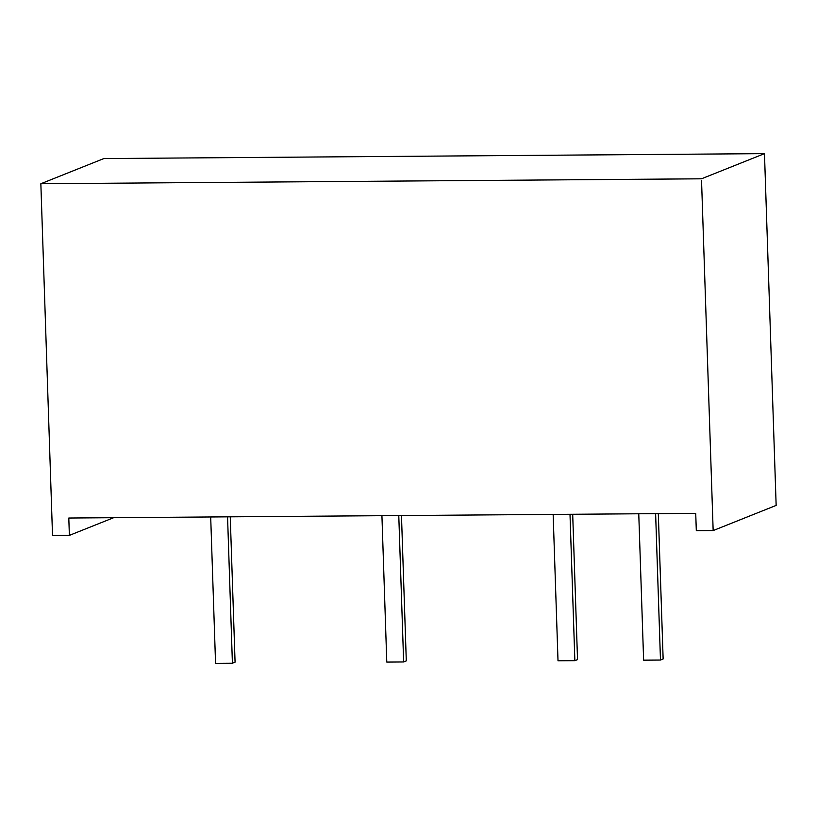 <?xml version="1.0" encoding="UTF-8"?>
<svg xmlns="http://www.w3.org/2000/svg" width="817" height="817" viewBox="0 0 817 817"><rect width="100%" height="100%" fill="white"/><g stroke="black" fill="none" stroke-linecap="round" stroke-linejoin="round"><path stroke-width="1.23" d="M227.555 516.844L232.406 663.241L215.555 663.363L210.694 516.977M230.251 516.824L235.071 662.178L232.406 663.241M69.374 535.38L52.523 535.503L40.85 183.733L701.486 178.8L713.159 530.57L696.309 530.703L695.727 513.352L68.802 518.029L69.374 535.38L113.634 517.702M40.85 183.733L103.841 158.569L764.477 153.637L776.15 505.406L713.159 530.57M701.486 178.8L764.477 153.637M655.622 513.648L660.473 660.044L643.622 660.167L638.761 513.781M658.318 513.627L663.138 658.982L660.473 660.044M570 514.291L574.862 660.677L558.011 660.81L553.15 514.414M572.697 514.271L577.527 659.615L574.862 660.677M398.778 515.568L403.639 661.964L386.778 662.087L381.927 515.69M401.474 515.547L406.294 660.902L403.639 661.964"/></g></svg>

